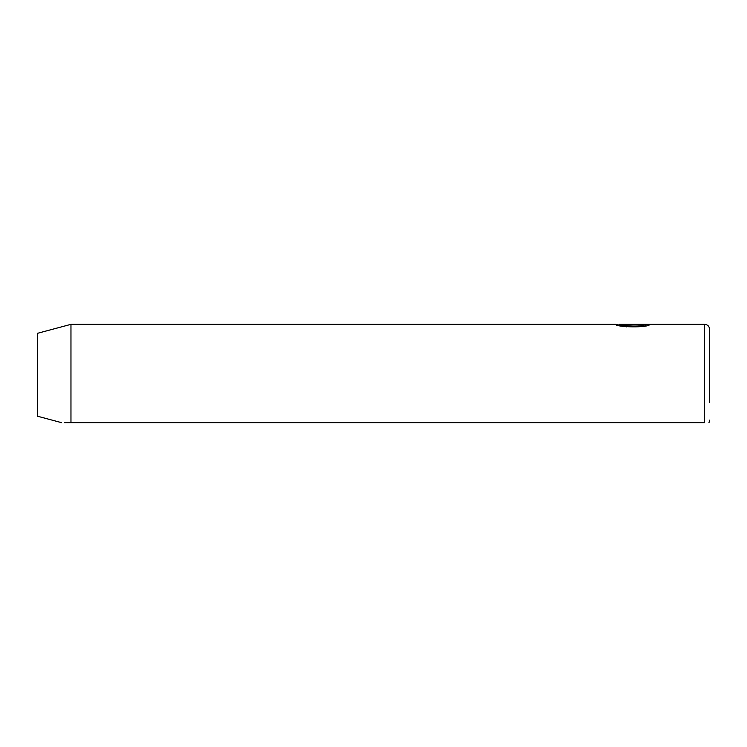 <?xml version="1.0" encoding="UTF-8"?>
<svg xmlns="http://www.w3.org/2000/svg" width="747" height="747" viewBox="0 0 747 747"><rect width="100%" height="100%" fill="white"/><g stroke="black" fill="none" stroke-linecap="round" stroke-linejoin="round"><path stroke-width="1.12" d="M619.188 325.403L619.188 324.338C618.339 325.44 640.879 327.457 645.501 324.609L626.014 324.609M626.724 326.897L615.771 324.338C614.697 327.167 648.835 328.129 649.825 324.366L626.014 324.366M709.65 347.028L709.65 402.493M615.771 324.338L70.965 324.338L70.965 422.662C59.069 422.662 59.069 422.662 70.965 422.662L704.608 422.662C711.041 422.662 711.041 422.662 704.608 422.662L704.608 324.338L619.188 324.338M70.965 324.338L37.35 333.349L37.35 416.172L61.553 422.662M70.965 422.662L64.485 422.662M704.608 324.338C707.642 324.609 709.323 326.29 709.65 329.38L709.65 374.761M645.501 325.673L645.501 324.609M708.978 422.662L709.65 420.141"/></g></svg>
